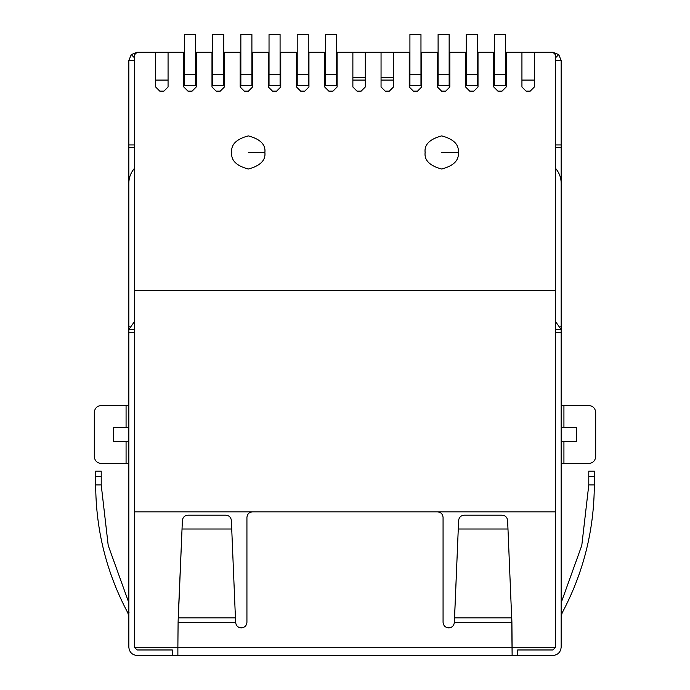 <?xml version="1.0" encoding="UTF-8"?>
<svg xmlns="http://www.w3.org/2000/svg" width="690" height="690" viewBox="0 0 690 690"><rect width="100%" height="100%" fill="white"/><g stroke="black" fill="none" stroke-linecap="round" stroke-linejoin="round"><path stroke-width="1.03" d="M324.697 77.315L325.387 77.315L324.697 77.315M336.435 77.315L337.125 77.315L336.435 77.315M337.125 52.181L336.435 52.181L337.125 52.181L337.125 86.983L332.985 91.132L328.837 91.132L324.697 86.983L324.697 52.181L308.257 52.181L308.947 52.181L308.947 86.983L304.808 91.132L300.659 91.132L296.519 86.983L296.519 52.181L280.08 52.181L280.77 52.181L280.77 86.983L276.63 91.132L272.49 91.132L268.341 86.983L268.341 52.181L251.902 52.181L252.592 52.181L252.592 86.983L248.452 91.132L244.312 91.132L240.163 86.983L240.163 52.181L223.732 52.181L224.423 52.181L224.423 86.983L220.274 91.132L216.134 91.132L211.985 86.983L211.985 52.181L195.555 52.181L196.245 52.181L196.245 86.983L192.096 91.132L187.956 91.132L183.807 86.983L183.807 52.181L137.129 52.181L134.36 54.941L134.36 290.576L555.64 290.576L555.64 54.941L552.871 52.181L534.37 52.181L534.37 86.983L530.222 91.132L526.082 91.132L521.933 86.983L521.933 52.181L506.193 52.181L506.193 86.983L502.044 91.132L497.904 91.132L493.755 86.983L493.755 52.181L478.015 52.181L478.015 86.983L473.866 91.132L469.726 91.132L465.577 86.983L465.577 52.181L449.837 52.181L449.837 86.983L445.688 91.132L441.548 91.132L437.408 86.983L437.408 52.181L421.659 52.181L421.659 86.983L417.51 91.132L413.37 91.132L409.23 86.983L409.23 52.181L393.481 52.181L393.481 86.983L389.341 91.132L385.193 91.132L381.053 86.983L381.053 52.181L365.303 52.181L365.303 86.983L361.163 91.132L357.015 91.132L352.875 86.983L352.875 52.181L337.125 52.181L409.92 52.181L409.23 52.181L409.23 86.983L413.37 91.132L417.51 91.132L421.659 86.983L421.659 52.181L438.098 52.181L437.408 52.181L437.408 86.983L441.548 91.132L445.688 91.132L449.837 86.983L449.837 52.181L466.268 52.181L465.577 52.181L465.577 86.983L469.726 91.132L473.866 91.132L478.015 86.983L478.015 52.181L494.445 52.181L493.755 52.181L493.755 86.983L497.904 91.132L502.044 91.132L506.193 86.983L506.193 52.181L552.871 52.181L555.64 54.941L555.64 511.851L555.64 290.576L134.36 290.576L134.36 511.851L555.64 511.851L134.36 511.851L134.36 54.941L137.129 52.181L168.067 52.181L168.067 86.983L163.918 91.132L159.778 91.132L155.63 86.983L155.63 52.181L155.63 86.983L159.778 91.132L163.918 91.132L168.067 86.983L168.067 52.181L184.497 52.181L183.807 52.181L183.807 86.983L187.956 91.132L192.096 91.132L196.245 86.983L196.245 52.181L212.675 52.181L211.985 52.181L211.985 86.983L216.134 91.132L220.274 91.132L224.423 86.983L224.423 52.181L240.853 52.181L240.163 52.181L240.163 86.983L244.312 91.132L248.452 91.132L252.592 86.983L252.592 52.181L269.031 52.181L268.341 52.181L268.341 86.983L272.49 91.132L276.63 91.132L280.77 86.983L280.77 52.181L297.209 52.181L296.519 52.181L296.519 86.983L300.659 91.132L304.808 91.132L308.947 86.983L308.947 52.181L325.387 52.181L324.697 52.181L324.697 86.983L328.837 91.132L332.985 91.132L337.125 86.983L337.125 52.181M325.387 80.083L324.697 80.083L325.387 80.083M336.435 80.083L337.125 80.083L336.435 80.083M296.519 77.315L297.209 77.315L296.519 77.315M308.257 77.315L308.947 77.315L308.257 77.315M297.209 80.083L296.519 80.083L297.209 80.083M308.257 80.083L308.947 80.083L308.257 80.083M478.015 80.083L477.325 80.083L478.015 80.083M466.268 77.315L465.577 77.315L466.268 77.315M465.577 80.083L466.268 80.083L465.577 80.083M421.659 80.083L420.969 80.083L421.659 80.083M409.92 77.315L409.23 77.315L409.92 77.315M409.23 80.083L409.92 80.083L409.23 80.083M211.985 77.315L212.675 77.315L211.985 77.315M223.732 77.315L224.423 77.315L223.732 77.315M212.675 80.083L211.985 80.083L212.675 80.083M223.732 80.083L224.423 80.083L223.732 80.083M494.445 80.083L493.755 80.083L494.445 80.083M505.503 80.083L506.193 80.083L505.503 80.083M506.193 77.315L505.503 77.315L506.193 77.315M449.837 80.083L449.147 80.083L449.837 80.083M438.098 77.315L437.408 77.315L438.098 77.315M437.408 80.083L438.098 80.083L437.408 80.083M269.031 80.083L268.341 80.083L269.031 80.083M280.08 80.083L280.77 80.083L280.08 80.083M280.77 77.315L280.08 77.315L280.77 77.315M240.853 80.083L240.163 80.083L240.853 80.083M251.902 80.083L252.592 80.083L251.902 80.083M252.592 77.315L251.902 77.315L252.592 77.315M196.245 80.083L195.555 80.083L196.245 80.083M184.497 77.315L183.807 77.315L184.497 77.315M183.807 80.083L184.497 80.083L183.807 80.083M195.555 77.315L196.245 77.315L195.555 77.315M155.63 80.083L168.067 80.083L155.63 80.083M268.341 77.315L269.031 77.315L268.341 77.315M240.163 77.315L240.853 77.315L240.163 77.315M420.969 52.181L421.659 52.181L420.969 52.181M449.147 52.181L449.837 52.181L449.147 52.181M477.325 52.181L478.015 52.181L477.325 52.181M505.503 52.181L506.193 52.181L505.503 52.181M507.969 528.997L458.272 528.997L454.572 617.843L458.272 528.997L454.572 617.843L511.67 617.843L507.624 520.493L511.67 617.843L454.572 617.843L454.339 622.354L511.902 622.354L511.67 614.833L512.127 655.5L552.871 655.5L517.655 655.5L517.655 649.971L552.871 649.971L517.655 649.971L517.655 655.5L137.129 655.5L172.345 655.5L172.345 649.971L137.129 649.971L172.345 649.971L172.345 655.5L177.873 655.5L177.873 647.211L134.36 647.211L177.873 647.211L178.098 622.354L177.873 647.211L555.64 647.211L512.127 647.211L511.902 622.354L454.331 622.57L458.272 528.997L507.969 528.997L507.624 520.493C507.176 517.276 505.339 515.508 502.104 515.189L464.137 515.189C460.911 515.508 459.066 517.276 458.617 520.493L458.272 528.997L458.617 520.493C459.066 517.276 460.911 515.508 464.137 515.189M231.737 152.456C230.796 144.624 236.325 139.095 248.314 135.878C260.303 139.095 265.831 144.624 264.891 152.456C265.831 160.296 260.303 165.816 248.314 169.033C236.325 165.816 230.796 160.296 231.737 152.456C230.796 160.296 236.325 165.816 248.314 169.033C260.303 165.816 265.831 160.296 264.891 152.456C265.831 144.624 260.303 139.095 248.314 135.878C236.325 139.095 230.796 144.624 231.737 152.456M425.109 152.456C424.169 144.624 429.697 139.095 441.686 135.878C453.675 139.095 459.204 144.624 458.264 152.456C459.204 160.296 453.675 165.816 441.686 169.033C429.697 165.816 424.169 160.296 425.109 152.456C424.169 160.296 429.697 165.816 441.686 169.033C453.675 165.816 459.204 160.296 458.264 152.456C459.204 144.624 453.675 139.095 441.686 135.878C429.697 139.095 424.169 144.624 425.109 152.456M264.891 152.456L248.314 152.456L264.891 152.456M458.264 152.456L441.686 152.456L458.264 152.456M365.303 86.983L365.303 52.181L352.875 52.181L352.875 86.983L357.015 91.132L361.163 91.132L365.303 86.983M352.875 77.315L365.303 77.315L352.875 77.315M393.481 86.983L393.481 52.181L381.053 52.181L381.053 86.983L385.193 91.132L389.341 91.132L393.481 86.983M381.053 77.315L393.481 77.315L381.053 77.315M420.969 77.315L421.659 77.315L420.969 77.315M449.147 77.315L449.837 77.315L449.147 77.315M477.325 77.315L478.015 77.315L477.325 77.315M493.755 77.315L494.445 77.315L493.755 77.315M521.933 52.181L521.933 86.983L526.082 91.132L530.222 91.132L534.37 86.983L534.37 52.181L521.933 52.181M521.933 80.083L534.37 80.083L521.933 80.083M393.481 80.083L381.053 80.083L393.481 80.083M365.303 80.083L352.875 80.083L365.303 80.083M184.497 34.5L195.555 34.5L195.555 85.603L195.555 34.5L184.497 34.5L184.497 74.555L184.497 34.5M184.497 85.603L184.497 74.555L195.555 74.555L184.497 74.555L184.497 85.603L195.555 85.603L184.497 85.603M240.853 34.5L251.902 34.5L251.902 85.603L251.902 34.5L240.853 34.5L240.853 74.555L251.902 74.555L240.853 74.555L240.853 34.5M240.853 85.603L240.853 74.555L240.853 85.603L251.902 85.603L240.853 85.603M269.031 34.5L280.08 34.5L280.08 85.603L280.08 34.5L269.031 34.5L269.031 74.555L280.08 74.555L269.031 74.555L269.031 34.5M269.031 85.603L269.031 74.555L269.031 85.603L280.08 85.603L269.031 85.603M438.098 85.603L438.098 34.5L449.147 34.5L449.147 85.603L438.098 85.603L449.147 85.603L449.147 74.555L438.098 74.555L438.098 85.603M449.147 74.555L449.147 34.5L438.098 34.5L438.098 74.555L449.147 74.555M505.503 34.5L505.503 85.603L494.445 85.603L494.445 34.5L505.503 34.5L494.445 34.5L494.445 85.603L505.503 85.603L505.503 74.555L494.445 74.555L505.503 74.555L505.503 34.5M212.675 34.5L223.732 34.5L223.732 85.603L212.675 85.603L212.675 34.5L212.675 85.603L223.732 85.603L223.732 74.555L212.675 74.555L223.732 74.555L223.732 34.5L212.675 34.5M409.92 85.603L409.92 34.5L420.969 34.5L420.969 85.603L409.92 85.603L420.969 85.603L420.969 74.555L409.92 74.555L409.92 85.603M420.969 74.555L420.969 34.5L409.92 34.5L409.92 74.555L420.969 74.555M466.268 85.603L466.268 34.5L477.325 34.5L477.325 85.603L466.268 85.603L477.325 85.603L477.325 74.555L466.268 74.555L466.268 85.603M477.325 74.555L477.325 34.5L466.268 34.5L466.268 74.555L477.325 74.555M297.209 34.5L308.257 34.5L308.257 85.603L297.209 85.603L297.209 34.5L297.209 85.603L308.257 85.603L308.257 74.555L297.209 74.555L308.257 74.555L308.257 34.5L297.209 34.5M325.387 34.5L336.435 34.5L336.435 85.603L325.387 85.603L325.387 34.5L325.387 85.603L336.435 85.603L336.435 74.555L325.387 74.555L336.435 74.555L336.435 34.5L325.387 34.5M128.84 647.211L128.84 183.117L128.84 326.767L129.315 326.767L128.84 326.767L128.84 147.488L128.84 329.527L134.36 329.527L128.84 329.527L134.36 321.721L128.84 329.527L128.84 647.211C129.366 652.214 132.126 654.974 137.129 655.5C132.126 654.974 129.366 652.214 128.84 647.211M134.36 511.851L134.36 647.211L137.129 649.971L134.36 647.211M561.16 329.527L561.16 647.211L561.16 332.295L555.64 332.295L561.16 332.295L561.16 329.527L555.64 321.721L561.16 329.527L561.16 326.767L561.16 329.527L555.64 329.527L561.16 329.527M561.16 183.117L561.16 326.767L561.16 183.117C561.108 177.968 559.495 173.363 556.33 169.309L555.64 168.395L556.33 169.309C559.495 173.363 561.108 177.968 561.16 183.117M448.595 627.874C445.257 627.52 443.42 625.683 443.066 622.354C443.42 625.683 445.257 627.52 448.595 627.874L448.811 627.874C452.045 627.555 453.882 625.787 454.331 622.57C453.882 625.787 452.045 627.555 448.811 627.874L448.595 627.874C445.257 627.52 443.42 625.683 443.066 622.354L443.066 517.379C442.713 514.041 440.876 512.204 437.546 511.851C440.876 512.204 442.713 514.041 443.066 517.379L443.066 622.354L443.066 517.379M252.454 511.851C249.124 512.204 247.287 514.041 246.934 517.379L246.934 622.354C246.58 625.683 244.743 627.52 241.405 627.874L241.19 627.874C237.955 627.555 236.118 625.787 235.67 622.57L178.098 622.354L178.331 614.833L178.098 622.354L178.331 614.833L178.098 622.354L235.67 622.57C236.118 625.787 237.955 627.555 241.19 627.874L241.405 627.874C244.743 627.52 246.58 625.683 246.934 622.354L246.934 517.379C247.287 514.041 249.124 512.204 252.454 511.851M113.643 441.41L128.84 441.41L126.072 441.41L126.072 463.507L101.214 463.507C97.049 463.068 94.746 460.765 94.306 456.608L94.306 412.404C94.746 408.238 97.049 405.936 101.214 405.496L126.072 405.496L101.214 405.496C97.049 405.936 94.746 408.238 94.306 412.404L94.306 456.608C94.746 460.765 97.049 463.068 101.214 463.507L128.84 463.507L126.072 463.507L126.072 441.41L113.643 441.41L113.643 427.602L113.643 441.41L113.643 427.602L126.072 427.602L113.643 427.602M126.072 405.496L126.072 427.602L128.84 427.602L126.072 427.602L126.072 405.496L128.84 405.496L101.214 405.496M576.357 427.602L561.16 427.602L576.357 427.602L576.357 441.41L576.357 427.602L576.357 441.41L563.928 441.41L576.357 441.41M563.928 463.507L588.786 463.507L561.16 463.507L563.928 463.507L563.928 441.41L561.16 441.41L563.928 441.41L563.928 463.507L588.786 463.507C592.952 463.068 595.254 460.765 595.694 456.608L595.694 412.404L595.694 456.608C595.254 460.765 592.952 463.068 588.786 463.507M134.36 332.295L128.84 332.295L134.36 332.295M552.871 655.5C557.874 654.974 560.634 652.214 561.16 647.211C560.634 652.214 557.874 654.974 552.871 655.5M555.64 511.851L555.64 647.211L552.871 649.971L555.64 647.211M560.685 326.767L561.16 326.767L561.16 147.488L561.16 326.767L560.685 326.767M134.36 168.395L133.67 169.309C130.505 173.363 128.892 177.968 128.84 183.117C128.892 177.968 130.505 173.363 133.67 169.309L134.36 168.395M561.16 147.488L555.64 147.488L561.16 147.488L561.16 60.47L555.64 60.47L561.16 60.47L561.16 147.488M555.64 144.96L561.16 144.96L555.64 144.96M134.36 147.488L128.84 147.488L128.84 144.96L134.36 144.96L128.84 144.96L128.84 60.47L128.84 147.488L134.36 147.488M134.36 60.47L128.84 60.47L134.36 60.47M558.736 54.605L555.64 57.701L558.736 54.605L561.16 60.47L558.736 54.605L552.871 52.181L558.736 54.605M134.36 57.701L131.264 54.605L128.84 60.47L131.264 54.605L134.36 57.701M137.129 52.181L131.264 54.605L137.129 52.181M177.873 647.211L177.873 655.5L512.127 655.5L512.127 647.211L177.873 647.211M561.16 405.496L588.786 405.496C592.952 405.936 595.254 408.238 595.694 412.404C595.254 408.238 592.952 405.936 588.786 405.496L563.928 405.496L563.928 427.602L563.928 405.496L561.16 405.496M595.694 456.608L595.694 412.404M94.306 412.404L94.306 456.608M502.104 515.189C505.339 515.508 507.176 517.276 507.624 520.493M454.331 622.57C453.882 625.787 452.045 627.555 448.811 627.874M231.728 528.997L235.428 617.843L231.728 528.997L182.031 528.997L178.331 617.843L235.428 617.843L235.428 614.833L235.661 622.354L235.428 614.833L235.661 622.354L235.428 617.843L178.331 617.843L182.031 528.997L231.728 528.997L231.383 520.493C230.934 517.276 229.089 515.508 225.863 515.189L187.896 515.189C184.661 515.508 182.824 517.276 182.376 520.493L182.031 528.997L182.376 520.493C182.824 517.276 184.661 515.508 187.896 515.189M182.031 528.997L178.331 614.833L182.031 528.997M225.863 515.189C229.089 515.508 230.934 517.276 231.383 520.493M241.19 627.874C237.955 627.555 236.118 625.787 235.67 622.57M246.934 622.354C246.58 625.683 244.743 627.52 241.405 627.874M562.143 612.91L561.16 616.826L562.143 612.91L561.16 612.375L562.143 612.91L561.16 616.826L562.143 612.91C583.412 572.898 594.133 530.239 594.314 484.932L588.786 484.932L581.791 545.445L561.16 602.767L581.791 545.445L588.786 484.932L588.786 471.123L594.314 471.123L594.314 476.419L588.786 476.419L588.786 484.932L594.314 484.932C594.133 530.239 583.412 572.898 562.143 612.91C583.412 572.898 594.133 530.239 594.314 484.932L594.314 476.419L594.314 484.932M588.786 471.123L588.786 476.419L594.314 476.419L594.314 471.123L588.786 471.123M128.84 616.826L127.857 612.91L128.84 616.826M129.09 612.246L127.857 612.91L129.09 612.246M95.686 484.932L95.686 476.419L95.686 484.932L101.214 484.932L108.209 545.445L128.84 602.767L108.209 545.445L101.214 484.932L95.686 484.932C95.867 530.239 106.588 572.898 127.857 612.91C106.588 572.898 95.867 530.239 95.686 484.932C95.867 530.239 106.588 572.898 127.857 612.91M95.686 471.123L101.214 471.123L101.214 476.419L95.686 476.419L95.686 471.123L95.686 476.419L101.214 476.419L101.214 484.932L101.214 471.123L95.686 471.123"/></g></svg>
